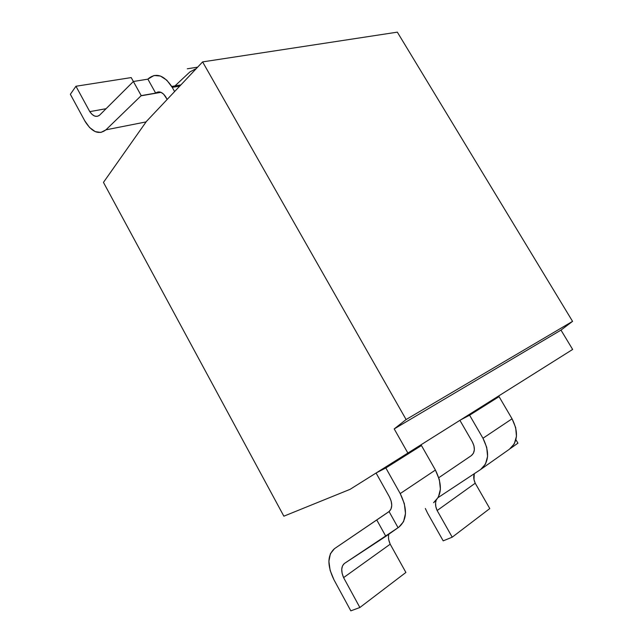 <?xml version="1.0" encoding="UTF-8"?>
<svg xmlns="http://www.w3.org/2000/svg" width="643" height="643" viewBox="0 0 643 643"><rect width="100%" height="100%" fill="white"/><g stroke="black" fill="none" stroke-linecap="round" stroke-linejoin="round"><path stroke-width="0.96" d="M482.965 438.253C489.797 452.021 489.026 462.43 480.659 469.494L438.309 497.457L480.659 469.494L485.449 464.142L487.579 456.417L486.719 447.375L482.965 438.253L512.053 418.802L482.965 438.253L469.599 415.193L482.965 438.253M509.489 449.16C517.824 442.167 518.684 432.048 512.053 418.802L499.056 396.635L469.599 415.193L499.056 396.635L489.99 401.417L499.056 396.635L512.053 418.802L515.678 427.587L516.45 436.356L514.271 443.887L509.489 449.16L481.358 468.996M460.468 419.983L469.599 415.193L460.468 419.983M472.308 441.805L459.906 420.337L472.308 441.805L473.963 445.816L474.349 449.811L473.433 453.235L471.335 455.63L438.791 477.701L471.335 455.63C474.992 452.463 475.322 447.85 472.308 441.805M510.598 448.348L517.936 443.172L515.895 439.691L517.936 443.172L510.598 448.348M475.225 483.214L437.144 510.526C435.456 506.821 435.11 503.493 436.107 500.527L435.584 502.922L435.825 506.644L437.144 510.526L452.214 537.178L489.781 508.565L475.225 483.214L437.144 510.526L452.214 537.178L443.188 540.851L427.563 513.13L443.188 540.851L452.214 537.178L489.781 508.565L475.225 483.214C473.626 479.726 473.312 476.559 474.285 473.698L473.979 479.501L475.225 483.214M425.345 508.492L427.563 513.13L425.345 508.492M84.707 120.723L70.352 94.288L75.954 86.25L131.212 77.586L75.954 86.25L89.779 111.633L106.071 108.707L89.779 111.633L75.954 86.25L70.352 94.288L84.707 120.723L89.594 127.531L95.244 131.63L100.943 132.45L105.942 129.83L141.219 95.622L155.654 93.106L158.114 91.933L160.895 92.295L163.635 94.159L167.18 99.432L165.741 96.876C162.43 91.981 159.062 90.719 155.654 93.106L147.874 79.161L148.469 78.583C156.153 72.474 163.909 75.102 171.721 86.459L172.252 87.376L179.775 86.09L172.252 87.376L174.599 91.571L172.252 87.376L166.778 80.158L160.404 76.027L154.015 75.496L147.874 79.161L155.654 93.106L141.219 95.622L131.212 77.586L133.374 81.492L147.874 79.161L133.374 81.492L141.219 95.622L105.942 129.83C99.078 135.054 92.19 132.362 85.278 121.744L84.707 120.723M99.528 115.234C96.329 117.516 93.082 116.319 89.779 111.633L92.11 114.446L94.69 116.07L97.254 116.351L99.528 115.234L133.374 81.492L99.528 115.234M189.886 71.952L174.96 85.913L189.886 71.952L195.504 68.938M146.09 121.905L105.942 129.83L146.09 121.905M160.991 92.335L141.01 95.807L160.991 92.335M187.282 68.793L197.634 67.161L187.282 68.793M407.871 453.058L572.648 349.446L560.985 330.108L394.207 428.913L407.871 453.058L350.089 489.331L283.86 516.184L350.089 489.331L407.871 453.058L394.207 428.913L560.985 330.108L572.559 321.355L406.103 419.541L394.207 428.913L406.103 419.541L572.559 321.355L397.334 32.15L202.609 61.897L406.103 419.541L202.609 61.897L397.334 32.15L572.559 321.355L560.985 330.108L572.648 349.446L407.871 453.058M146.443 121.406L202.609 61.897L146.443 121.406L103.459 182.387L146.443 121.406M103.459 182.387L283.86 516.184L103.459 182.387M376.758 519.962L385.832 536.318L398.065 527.694L389.071 511.579L334.513 548.64L330.398 553.727L328.886 561.307L330.132 570.381L333.966 579.793L350.829 610.85L333.966 579.793C327.078 565.567 327.263 555.182 334.513 548.64L389.401 511.314L334.513 548.64L376.758 519.962L385.832 536.318L344.31 563.533L398.789 527.22L403.539 521.698L405.492 513.468L404.334 503.638L400.219 493.583L385.84 467.959L376.388 472.822L385.84 467.959L421.454 445.527L412.276 450.285L421.454 445.527L385.84 467.959L400.219 493.583L435.407 470.049L421.454 445.527L435.407 470.049L400.219 493.583C407.63 508.83 407.156 520.042 398.789 527.22L398.065 527.694L389.071 511.579L376.758 519.962M376.075 473.015L389.417 496.87L391.201 501.186L391.756 505.43L391.008 509.055L389.071 511.579C392.495 508.267 392.608 503.365 389.417 496.87L376.075 473.015M433.583 502.689C441.966 495.544 442.577 484.669 435.407 470.049L439.37 479.71L440.399 489.21L438.357 497.224L433.583 502.689M388.814 540.096L390.205 544.187L343.595 577.615C340.911 571.201 341.152 566.507 344.31 563.533L342.494 565.888L341.738 569.272L342.116 573.323L343.595 577.615L359.871 607.506L405.894 572.455L390.205 544.187L343.595 577.615L359.871 607.506L350.829 610.85L359.871 607.506L405.894 572.455L390.205 544.187C388.533 540.506 388.083 537.17 388.838 534.196L388.501 536.254M171.721 86.459L180.9 84.9"/></g></svg>

